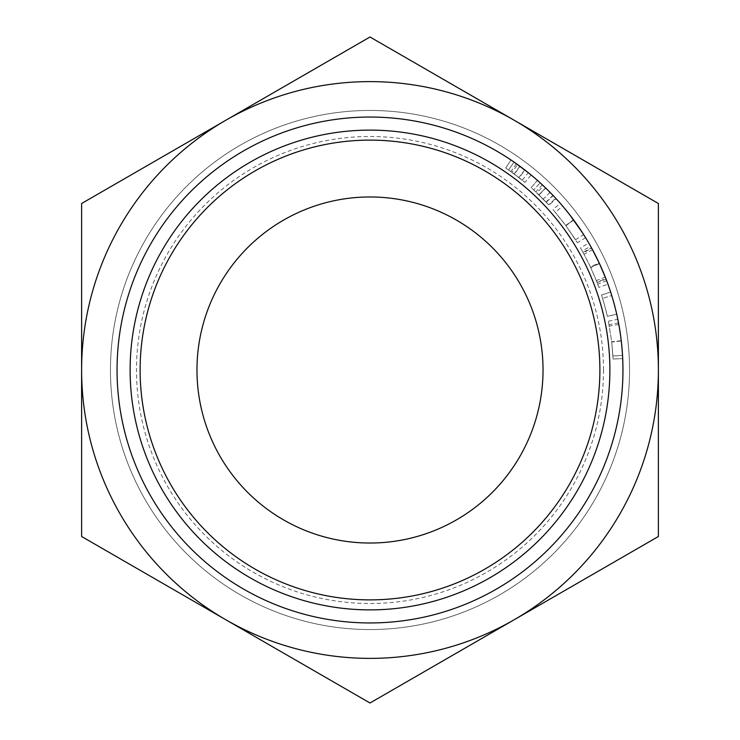 <?xml version="1.0" encoding="UTF-8"?>
<svg xmlns="http://www.w3.org/2000/svg" width="740" height="740" viewBox="0 0 740 740"><rect width="100%" height="100%" fill="white"/><g stroke="black" fill="none" stroke-linecap="round" stroke-linejoin="round"><path stroke-width="0.56" stroke-dasharray="3.7 2.78" d="M629.546 370A259.546 259.546 0 0 1 370 629.546A259.546 259.546 0 0 1 110.454 370A259.546 259.546 0 0 1 370 110.454A259.546 259.546 0 0 1 629.546 370A259.546 259.546 0 0 1 370 629.546A259.546 259.546 0 0 1 110.454 370A259.546 259.546 0 0 1 370 110.454A259.546 259.546 0 0 1 629.546 370A259.546 259.546 0 0 1 370 629.546A259.546 259.546 0 0 1 110.454 370A259.546 259.546 0 0 1 370 110.454A259.546 259.546 0 0 1 629.546 370A259.546 259.546 0 0 1 370 629.546A259.546 259.546 0 0 1 110.454 370A259.546 259.546 0 0 1 370 110.454A259.546 259.546 0 0 1 629.546 370M603.507 370A233.507 233.507 0 0 1 370 603.507A233.507 233.507 0 0 1 136.493 370A233.507 233.507 0 0 1 370 136.493A233.507 233.507 0 0 1 603.507 370M543.03 370A173.031 173.031 0 0 0 370 196.97A173.031 173.031 0 0 0 196.97 370A173.031 173.031 0 0 0 370 543.03A173.031 173.031 0 0 0 543.03 370M608.4 321.225L617.817 319.301L621.285 340.964L611.73 342.046L612.933 355.968L622.534 355.422L612.933 355.968L611.702 341.806L608.4 321.225L611.73 342.019L621.276 340.918L622.701 358.613L621.249 340.687L618.603 323.297M619.426 327.922L620.675 336.154M620.74 336.58L620.851 337.477M621.526 343.203L621.757 345.46M622.053 348.688L622.34 352.443M619.417 327.829L620.768 336.793M622.507 354.913L622.636 357.244M611.749 295.556A252.951 252.951 0 0 1 616.725 314.204L607.346 316.322A243.34 243.34 0 0 0 602.563 298.377A243.34 243.34 0 0 1 607.346 316.322L616.725 314.204L607.346 316.322A243.34 243.34 0 0 0 602.563 298.377A243.34 243.34 0 0 1 607.346 316.322L616.725 314.204A252.951 252.951 0 0 0 611.749 295.556A252.951 252.951 0 0 1 616.725 314.204A252.951 252.951 0 0 0 611.749 295.556L602.563 298.377L611.749 295.556M610.648 292.069A252.951 252.951 0 0 1 616.725 314.204A252.951 252.951 0 0 0 610.648 292.069L601.5 295.029A243.34 243.34 0 0 1 607.346 316.322A243.34 243.34 0 0 0 601.5 295.029L610.648 292.069M592.509 249.685L584.054 254.255L590.428 266.918L599.141 262.848L590.631 246.272A252.951 252.951 0 0 0 588.809 243.081L580.493 247.9L583.037 252.405L591.454 247.761A252.951 252.951 0 0 1 591.704 248.214L583.277 252.839L590.585 267.26L599.298 263.2M590.585 267.26L596.903 282.088L605.866 278.61A252.951 252.951 0 0 1 606.06 279.11L597.087 282.56L598.901 287.435L607.947 284.169A252.951 252.951 0 0 0 606.68 280.728L599.483 263.597A252.951 252.951 0 0 0 599.141 262.848M545.26 187.599L545.602 187.932L538.933 194.851L548.997 205.156L556.073 198.644L545.63 187.951L538.951 194.87L546.259 202.224L539.053 194.972A243.34 243.34 0 0 0 533.697 189.949A243.34 243.34 0 0 1 535.797 191.882L546.028 201.983A243.34 243.34 0 0 1 548.997 205.156M545.815 188.136L546.99 189.283M550.144 192.428L550.819 193.112M552.345 194.676L553.224 195.601L546.259 202.224M554.667 197.136L555.24 197.746M556.073 198.644A252.951 252.951 0 0 0 552.984 195.351L542.346 184.843A252.951 252.951 0 0 0 537.443 180.403L531.08 187.608A243.34 243.34 0 0 1 536.87 192.881L548.664 204.786L555.721 198.265L545.63 187.951M548.664 204.786L533.697 189.949L540.163 182.835L533.697 189.949A243.34 243.34 0 0 0 531.08 187.608L537.443 180.403A252.951 252.951 0 0 1 543.456 185.888L536.87 192.881M585.386 237.355L573.694 220.021L560.254 203.306L553.03 209.633L565.767 225.469L577.404 242.729L565.952 225.719L553.03 209.633M563.824 207.468L564.953 208.819M569.523 214.508L571.086 216.543M571.844 217.542L573.491 219.743M565.767 225.469L573.5 219.762L577.376 225.154M582.01 232.027L582.315 232.499M519.119 177.702L524.975 182.392L531.098 174.982L516.428 163.744A252.951 252.951 0 0 0 511.035 160.006L505.67 167.989A243.34 243.34 0 0 1 511.978 172.374L519.119 177.702L525.012 170.108L525.428 170.431M525.853 170.764L526.566 171.319M527.75 172.263L528.268 172.67L522.246 180.172L514.402 174.131A243.34 243.34 0 0 0 508.574 169.969A243.34 243.34 0 0 1 510.868 171.578L524.975 182.392M519.85 166.204L514.152 173.956L508.574 169.969L514.05 162.069L508.574 169.969A243.34 243.34 0 0 0 505.67 167.989L511.035 160.006A252.951 252.951 0 0 1 517.584 164.567L511.978 172.374M370 622.951A252.951 252.951 0 0 0 622.951 370A252.951 252.951 0 0 0 370 117.05A252.951 252.951 0 0 0 117.05 370A252.951 252.951 0 0 0 370 622.951M81.613 370A288.387 288.387 0 0 0 514.189 619.75L370 703L81.613 536.5L81.613 203.5L225.811 120.25A288.387 288.387 0 0 0 81.613 370M514.189 120.25A288.387 288.387 0 0 0 225.811 120.25L370 37L658.387 203.5L658.387 370A288.387 288.387 0 0 0 514.189 120.25M658.387 370A288.387 288.387 0 0 1 514.189 619.75L658.387 536.5L658.387 370M524.752 169.913L518.87 177.517M514.152 173.956L522.246 180.172M527.333 171.93L520.1 166.398L514.402 174.131M514.05 162.069A252.951 252.951 0 0 1 520.1 166.398M585.599 237.707L577.404 242.729M573.694 220.021L565.952 225.719M575.544 239.751L583.666 234.608L573.611 219.9L565.869 225.608L555.324 212.297L565.869 225.608L575.544 239.751L565.869 225.608L573.611 219.9L562.64 206.062L555.324 212.297M566.008 210.105L569.569 214.572M582.556 232.869L582.963 233.507M550.051 192.335L543.216 199.088M552.984 195.351L546.028 201.983M542.346 184.843L535.797 191.882M551.05 193.353L545.732 188.053L539.053 194.972M540.163 182.835A252.951 252.951 0 0 1 545.732 188.053M590.428 266.918A243.34 243.34 0 0 1 590.76 267.639L599.483 263.597M606.68 280.728L597.679 284.123L596.329 280.627L605.274 277.093M596.329 280.627L590.76 267.639M597.679 284.123A243.34 243.34 0 0 1 598.901 287.435M596.903 282.088A243.34 243.34 0 0 1 597.087 282.56M580.493 247.9A243.34 243.34 0 0 1 582.241 250.98L590.631 246.272M584.054 254.255L582.241 250.98M621.249 340.687L611.702 341.806M618.529 322.881L609.085 324.675M611.73 342.019L613.09 359.039L622.701 358.613L613.09 359.039L611.73 342.065L621.285 340.964M618.807 324.37L609.344 326.1M516.428 163.744L510.868 171.578"/><path stroke-width="1.11" d="M370 599.881A229.881 229.881 0 0 0 599.881 370A229.881 229.881 0 0 0 370 140.119A229.881 229.881 0 0 0 140.119 370A229.881 229.881 0 0 0 370 599.881M370 130.12A239.88 239.88 0 0 1 609.88 370A239.88 239.88 0 0 1 370 609.88A239.88 239.88 0 0 1 130.12 370A239.88 239.88 0 0 1 370 130.12M196.97 370A173.031 173.031 0 0 1 370 196.97A173.031 173.031 0 0 1 543.03 370A173.031 173.031 0 0 1 370 543.03A173.031 173.031 0 0 1 196.97 370M370 117.05A252.951 252.951 0 0 1 622.951 370A252.951 252.951 0 0 1 370 622.951A252.951 252.951 0 0 1 117.05 370A252.951 252.951 0 0 1 370 117.05M618.603 323.297L619.426 327.922M620.851 337.477L621.526 343.203M621.757 345.46L622.053 348.688M622.34 352.443L622.636 357.244M617.817 319.301L619.417 327.829M620.768 336.793L621.276 340.918M621.276 340.937L621.794 345.848M621.841 346.283L622.211 350.594M622.238 351.038L622.507 354.913M588.809 243.081L591.454 247.761M591.704 248.214L599.298 263.2L605.866 278.61M606.06 279.11L607.947 284.169M543.456 185.888L545.26 187.599M540.163 182.835L545.815 188.136M546.99 189.283L550.144 192.428M550.819 193.112L552.345 194.676M553.224 195.601L554.667 197.136M555.24 197.746L555.721 198.265M560.254 203.306L563.824 207.468M564.953 208.819L569.523 214.508M571.086 216.543L571.844 217.542M577.376 225.154L582.01 232.027M582.315 232.499L585.386 237.355M517.584 164.567L525.012 170.108M526.566 171.319L527.75 172.263M528.268 172.67L531.098 174.982M225.811 120.25A288.387 288.387 0 0 0 225.811 619.75A288.387 288.387 0 0 0 658.387 370A288.387 288.387 0 0 0 225.811 120.25L81.613 203.5L81.613 536.5L370 703L658.387 536.5L658.387 203.5L370 37L225.811 120.25M514.05 162.069L527.333 171.93M562.64 206.062L566.008 210.105M569.569 214.572L582.556 232.869M582.963 233.507L583.666 234.608M545.602 187.932L551.05 193.353"/></g></svg>
